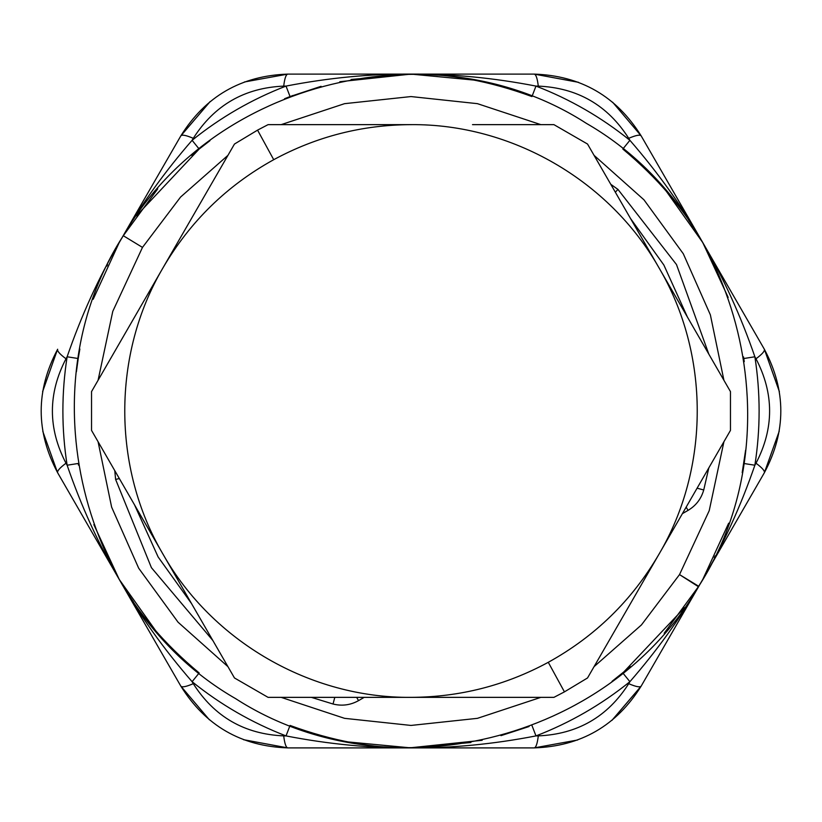 <?xml version="1.0" encoding="UTF-8"?>
<svg xmlns="http://www.w3.org/2000/svg" width="822" height="822" viewBox="0 0 822 822"><rect width="100%" height="100%" fill="white"/><g stroke="black" fill="none" stroke-linecap="round" stroke-linejoin="round"><path stroke-width="1.23" d="M132.157 321.258L91.54 391.601L91.54 430.399L234.476 677.965L268.064 697.354L553.936 697.354L564.437 691.867L587.524 677.965L730.46 430.399L730.46 391.601L587.524 144.035L553.936 124.646L472.506 124.646M268.064 124.646L257.563 130.133L273.716 159.694C316.542 136.524 362.307 124.831 411 124.646L268.064 124.646L257.563 130.133L234.476 144.035L91.54 391.601L163.003 267.818C189.995 221.632 226.893 185.587 273.716 159.694C316.542 136.524 362.307 124.831 411 124.646L268.064 124.646L411 124.646C511.387 123.732 609.585 180.429 658.997 267.818L587.524 144.035L658.997 267.818C709.982 354.303 709.982 467.697 658.997 554.182C632.005 600.368 595.107 636.413 548.284 662.306C505.458 685.476 459.693 697.169 411 697.354L349.494 697.354M730.46 391.601L658.997 267.818L730.46 391.601L730.46 430.399L587.524 677.965L564.437 691.867L548.284 662.306C505.458 685.476 459.693 697.169 411 697.354C310.613 698.268 212.415 641.571 163.003 554.182L234.476 677.965L163.003 554.182C112.018 467.697 112.018 354.303 163.003 267.818L234.476 144.035L163.003 267.818C189.995 221.632 226.893 185.587 273.716 159.694L257.563 130.133L234.476 144.035M91.54 430.399L163.003 554.182L91.54 430.399L91.54 391.601M587.524 144.035L553.936 124.646M234.476 677.965L268.064 697.354M553.936 697.354L564.437 691.867L548.284 662.306C595.107 636.413 632.005 600.368 658.997 554.182C709.982 467.697 709.982 354.303 658.997 267.818C609.585 180.429 511.387 123.732 411 124.646M411 697.354C310.613 698.268 212.415 641.571 163.003 554.182C112.018 467.697 112.018 354.303 163.003 267.818M578.277 82.241L534.187 74.103L287.813 74.103L244.411 81.984L287.813 74.103C241.175 75.686 205.51 96.266 180.84 135.866L119.241 242.552C98.681 277.589 81.306 315.658 67.127 356.779L65.996 358.782C59.801 354.159 57.016 350.973 57.653 349.237C57.016 350.973 59.801 354.159 65.996 358.782C47.861 393.594 47.861 428.406 65.996 463.218C59.801 467.841 57.016 471.027 57.653 472.763L180.84 686.134C205.521 725.734 241.185 746.325 287.813 747.897L243.538 739.687M57.653 349.237C35.695 390.409 35.695 431.591 57.653 472.763C57.016 471.027 59.801 467.841 65.996 463.218L67.127 465.221C81.316 506.373 98.691 544.441 119.241 579.448C98.691 544.441 81.316 506.373 67.127 465.221L65.996 463.218C47.861 428.406 47.861 393.594 65.996 358.782L67.127 356.779C61.475 392.926 61.475 429.074 67.127 465.221L78.224 463.474L67.127 465.221C61.475 429.074 61.475 392.926 67.127 356.779C81.306 315.658 98.681 277.589 119.241 242.552L180.84 135.866C182.032 134.459 186.173 135.27 193.283 138.322L192.101 140.305C165.53 170.853 142.668 202.5 123.516 235.256L122.797 236.531M57.489 472.475L42.795 431.375L57.458 472.424M42.621 391.652L57.468 349.545M78.224 358.526L76.395 371.842L78.224 358.526L67.127 356.779L78.224 358.526L79.857 349.052M57.653 472.763L119.241 579.448L93.862 524.662M57.499 349.494L42.652 391.467M351.107 79.477L411 74.103C370.403 73.816 328.738 77.802 286.025 86.084L283.713 86.115L286.025 86.084C251.892 99.267 220.584 117.341 192.101 140.305L193.283 138.322C214.357 105.216 244.504 87.81 283.713 86.115C284.628 78.429 285.994 74.432 287.813 74.103C285.994 74.432 284.628 78.429 283.713 86.115C244.504 87.81 214.357 105.216 193.283 138.322C186.173 135.27 182.032 134.459 180.84 135.866L210.113 101.609M209.97 101.723L180.922 135.712M78.491 465.139L78.224 463.474M156.026 631.193L119.241 579.448C137.901 612.883 164.544 644.047 199.171 672.961L196.088 670.444M470.893 742.523L411 747.897L347.706 741.896M295.303 727.408L290.053 725.436L286.025 735.916C251.892 722.733 220.584 704.659 192.101 681.695L193.283 683.678C186.173 686.73 182.032 687.541 180.84 686.134C205.521 725.734 241.185 746.325 287.813 747.897L534.187 747.897L577.589 740.016L534.187 747.897C580.825 746.314 616.49 725.734 641.16 686.134L764.347 472.763L779.225 431.242M500.958 735.659L529.06 726.525M701.454 581.678L698.7 586.281C796.323 434.961 742.43 213.001 586.281 123.3C434.961 25.677 213.001 79.57 123.3 235.719L123.3 235.719C25.677 387.039 79.57 608.999 235.719 698.7C387.039 796.323 608.999 742.43 698.7 586.281L698.484 586.744C679.332 619.5 656.47 651.147 629.899 681.695L622.829 672.961L612.041 681.325L630.423 666.632M684.562 607.622L622.829 672.961L629.899 681.695C601.416 704.659 570.108 722.733 535.975 735.916L531.947 725.436L535.975 735.916C570.108 722.733 601.416 704.659 629.899 681.695L628.717 683.678C635.827 686.73 639.968 687.541 641.16 686.134C639.968 687.541 635.827 686.73 628.717 683.678L629.899 681.695C656.47 651.147 679.332 619.5 698.484 586.744L679.517 574.599L709.222 510.657L723.925 441.712L709.222 510.657L679.517 574.599L641.437 624.936L594.059 666.652L641.437 624.936L679.517 574.599L698.7 586.281L664.197 633.228M93.184 299.249L119.118 242.767M180.84 686.144L209.353 719.774L180.84 686.134C182.032 687.552 186.173 686.73 193.283 683.678C214.367 716.784 244.514 734.19 283.713 735.885C284.628 743.571 285.994 747.568 287.813 747.897L411 747.897C372.726 748.452 332.417 740.961 290.053 725.436L286.025 735.916L283.713 735.885C244.514 734.19 214.367 716.784 193.283 683.678L192.101 681.695C163.578 648.835 139.288 614.753 119.241 579.448L180.84 686.134M120.433 581.483L119.241 579.448C139.288 614.753 163.578 648.835 192.101 681.695L199.171 672.961L192.101 681.695C220.584 704.659 251.892 722.733 286.025 735.916C328.749 744.198 370.414 748.195 411 747.897C370.414 748.195 328.749 744.198 286.025 735.916L283.713 735.885C284.628 743.571 285.994 747.568 287.813 747.897L243.723 739.759M120.813 239.86L123.516 235.256C142.668 202.5 165.53 170.853 192.101 140.305L199.171 149.039L209.959 140.675L199.171 149.039L136.401 215.826M779.348 391.488L764.347 349.237L641.16 135.866C616.479 96.266 580.815 75.675 534.187 74.103L287.813 74.103C241.175 75.686 205.51 96.266 180.84 135.866M666.036 190.879L702.759 242.552C682.712 207.247 658.422 173.165 629.899 140.305L628.717 138.322C635.827 135.27 639.968 134.459 641.16 135.866C616.479 96.266 580.815 75.675 534.187 74.103C536.006 74.432 537.372 78.429 538.287 86.115L535.975 86.084C493.251 77.802 451.586 73.805 411 74.103L474.294 80.104M641.16 135.856L612.647 102.226L641.16 135.866C639.968 134.448 635.827 135.27 628.717 138.322C607.633 105.216 577.486 87.81 538.287 86.115C537.372 78.429 536.006 74.432 534.187 74.103L578.462 82.313M412.531 747.886L534.187 747.897C536.006 747.568 537.372 743.571 538.287 735.885C577.496 734.19 607.643 716.784 628.717 683.678C607.643 716.784 577.496 734.19 538.287 735.885L535.975 735.916C493.262 744.198 451.597 748.184 411 747.897C451.597 748.184 493.262 744.198 535.975 735.916L538.287 735.885C537.372 743.571 536.006 747.568 534.187 747.897C580.825 746.314 616.49 725.734 641.16 686.134L702.759 579.448C723.319 544.431 740.684 506.362 754.873 465.221L756.004 463.218C762.2 467.841 764.984 471.027 764.347 472.763C786.305 431.581 786.305 390.409 764.347 349.237L702.759 242.552L728.158 297.379M612.03 720.278L641.078 686.288M779.235 431.231L764.347 472.763C764.984 471.027 762.2 467.841 756.004 463.218C774.139 428.396 774.139 393.594 756.004 358.782C762.2 354.159 764.984 350.973 764.347 349.237C764.984 350.973 762.2 354.159 756.004 358.782L754.873 356.779L743.776 358.526L744.259 361.67L743.52 356.871M743.776 463.474L754.873 465.221L743.776 463.474L745.605 450.158L742.204 472.65M191.598 155.348L199.171 149.039L192.101 140.305C220.584 117.341 251.892 99.267 286.025 86.084C328.738 77.802 370.403 73.816 411 74.103C451.586 73.805 493.251 77.802 535.975 86.084C570.108 99.267 601.416 117.341 629.899 140.305L622.829 149.039L629.899 140.305C658.422 173.165 682.712 207.247 702.759 242.552C723.309 277.559 740.684 315.627 754.873 356.779C740.684 315.627 723.309 277.559 702.759 242.552C684.099 209.117 657.456 177.953 622.829 149.039L625.891 151.546M526.697 94.592L531.947 96.564L535.975 86.084L531.947 96.564C489.583 81.039 449.274 73.548 411 74.103L339.835 81.707M321.094 86.32L290.053 96.564L286.025 86.084L290.053 96.564L284.566 98.732L292.94 95.475M123.3 235.719C213.001 79.57 434.961 25.677 586.281 123.3C742.43 213.001 796.323 434.961 698.7 586.281C608.999 742.43 387.039 796.323 235.719 698.7C79.57 608.999 25.677 387.039 123.3 235.719L142.483 247.401L112.778 311.343L98.075 380.288L112.778 311.343L142.483 247.401L180.563 197.064L227.941 155.348L180.563 197.064L142.483 247.401L123.3 235.719L157.732 188.844M728.662 523.193L702.872 579.243M409.397 747.886L482.165 740.293M98.075 441.712L111.628 507.133L138.692 568.218L178.055 622.203L227.941 666.652L178.055 622.203L138.692 568.218L111.628 507.133L98.075 441.712M281.124 697.354L344.562 718.336L411 725.436L477.438 718.336L540.876 697.354L477.438 718.336L411 725.436L344.562 718.336L281.124 697.354M701.577 240.517L641.16 135.866M702.553 579.798L764.347 472.763C786.305 431.581 786.305 390.409 764.347 349.237L779.379 391.683M641.16 686.134L611.887 720.391M698.71 586.271L699.173 585.511M743.776 358.526L754.873 356.779L756.004 358.782C774.139 393.594 774.139 428.396 756.004 463.218L754.873 465.221C760.525 429.074 760.525 392.926 754.873 356.779C760.525 392.926 760.525 429.074 754.873 465.221C740.684 506.362 723.319 544.431 702.759 579.448L732.34 528.207M723.925 380.288L710.372 314.867L683.308 253.782L643.945 199.797L594.059 155.348L643.945 199.797L683.308 253.782L710.372 314.867L723.925 380.288M540.876 124.646L477.438 103.664L411 96.564L344.562 103.664L281.134 124.646L344.562 103.664L411 96.564L477.438 103.664L540.876 124.646M703.735 489.984L708.821 467.872L703.735 489.984C701.197 498.851 695.977 505.653 688.055 510.38C695.977 505.653 701.197 498.851 703.735 489.984L697.097 488.186L703.735 489.984M708.821 354.118L676.485 264.54L617.949 189.399L610.756 184.282L617.949 189.399L676.485 264.54L708.821 354.118M682.394 513.647L688.055 510.38L682.394 513.647M358.546 700.632L364.197 697.354L358.546 700.632L356.656 697.354L358.546 700.632C350.48 705.122 341.983 706.252 333.033 704.012C341.983 706.252 350.48 705.122 358.546 700.632M115.614 479.421L151.423 567.683L212.836 640.482L151.423 567.683L115.614 479.421L114.772 470.636L115.614 479.421L119.344 478.558L115.614 479.421M311.343 697.354L333.033 704.012L311.343 697.354M538.287 86.115C577.486 87.81 607.633 105.216 628.717 138.322L629.899 140.305C601.416 117.341 570.108 99.267 535.975 86.084L538.287 86.115M334.801 697.354L333.033 704.012L334.801 697.354M134.51 504.831L158.143 556.987L191.495 603.523L158.143 556.987L134.51 504.831M615.339 192.204L617.949 189.399L615.339 192.204M687.48 317.169L663.857 265.013L630.505 218.467L663.857 265.013L687.48 317.169M686.164 507.112L688.055 510.38L686.164 507.112M409.469 74.114L349.545 74.103M106.85 266.112L107.559 264.643M148.916 630.834L118.142 577.517M109.244 560.789L106.86 555.908M133.452 601.961L128.715 594.871M391.642 747.332L384.449 746.849M437.602 746.838L433.831 747.116M764.347 349.237L673.084 191.156M411 747.897L472.455 747.897M702.759 579.448L700.95 582.541M715.15 555.878L714.267 557.727M702.759 242.552L703.796 244.37M712.921 261.54L715.13 266.071M688.548 220.039L693.285 227.129M411 74.103L412.603 74.114M430.358 74.668L437.561 75.151M384.408 75.162L388.169 74.884"/></g></svg>
